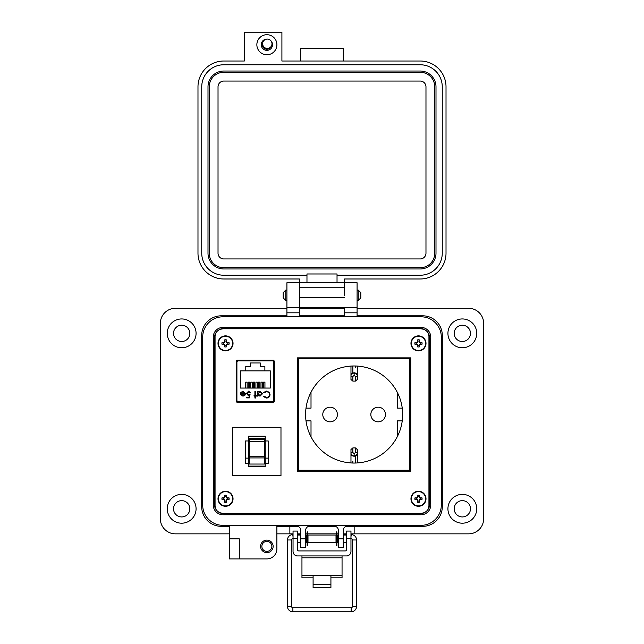 <?xml version="1.0" encoding="UTF-8"?>
<svg xmlns="http://www.w3.org/2000/svg" width="644" height="644" viewBox="0 0 644 644"><rect width="100%" height="100%" fill="white"/><g stroke="black" fill="none" stroke-linecap="round" stroke-linejoin="round"><path stroke-width="0.97" d="M215.74 333.101L215.064 336.015L215.064 506.128L215.74 509.042M219.805 512.745L223.017 513.373L420.983 513.373L424.195 512.745M428.26 509.042L428.936 506.128L428.936 336.015L428.26 333.101M424.195 329.398L420.983 328.778L223.017 328.778L219.805 329.398M236.71 360.374L236.71 402.106M273.95 402.106L273.95 360.374M273.95 360.93L265.352 360.93L265.352 360.229M245.308 360.229L245.308 360.938L236.71 360.93M215.064 336.015L215.064 506.128M223.017 513.373L420.983 513.373M428.936 506.128L428.936 336.015M420.983 328.778L223.017 328.778M236.235 361.26L236.235 401.212L237.185 402.242L273.467 402.242L274.425 401.212L274.425 361.26L273.467 360.229L237.185 360.229L236.235 361.26M297.48 471.166L410.775 471.166L410.775 357.863L297.48 357.863L297.48 471.166M238.159 401.534L272.493 401.534A1.256 1.256 0 0 0 273.748 400.286L273.748 362.194A1.256 1.256 0 0 0 272.493 360.938L238.159 360.938A1.256 1.256 0 0 0 236.912 362.194L236.912 400.286A1.256 1.256 0 0 0 238.159 401.534L242.675 401.534L242.675 402.242M241.065 395.223L240.534 393.548L244.873 393.548L243.102 391.761L241.323 392.784L240.792 392.502L243.029 391.166L245.469 393.661L244.913 395.279L243.013 396.181L241.065 395.223L240.534 393.548M255.499 395.497L256.352 395.497L256.352 396.092L255.499 396.092L255.499 398.048L254.903 398.048L254.903 396.092L254.05 396.092L254.05 395.497L254.903 395.497L254.903 391.246L255.499 391.246L255.499 395.497M266.463 391.077L269.192 392.236L270.037 394.603C269.828 396.752 268.637 397.903 266.471 398.048L263.573 396.664L264.096 396.269L266.503 397.372C268.282 397.243 269.256 396.31 269.442 394.555C269.256 392.792 268.258 391.858 266.463 391.761L264.096 392.864L263.573 392.47L266.463 391.077M240.373 370.872L245.783 370.872L245.783 366.476L250.363 366.476L250.363 362.974L260.297 362.974L260.297 366.476L264.877 366.476L264.877 370.872L270.287 370.872L270.287 388.058L240.373 388.058L240.373 370.872M262.551 393.685L260.007 396.181L258.051 395.199L258.051 396.092L257.455 396.092L257.455 391.246L258.051 391.246L258.051 392.091L260.031 391.166L262.551 393.685L260.031 391.166M246.998 393.444L248.6 394.909L250.057 394.563L249.381 397.879L246.66 397.879L246.66 397.203L248.914 397.203L249.268 395.456L248.487 395.585L246.402 393.42L248.713 391.077L250.741 392.953L248.681 391.761L246.998 393.444L249.091 391.81M272.493 401.534L267.985 401.534L267.985 402.242M240.792 392.502L241.089 392.043M244.873 393.548L242.675 391.802M264.096 392.864L266.463 391.761C268.258 391.858 269.256 392.792 269.442 394.555M267.566 397.903L266.471 398.048M258.051 395.199L260.007 396.181M250.057 394.563L248.6 394.909M246.402 393.42L248.713 391.077M248.487 395.585L248.085 395.553M273.748 400.286L273.95 391.262M273.95 371.218L273.748 362.194M242.989 395.585L244.237 395.134L242.989 395.585L241.13 394.144L242.989 395.585M264.877 370.872L245.783 370.872M245.718 388.058L245.718 382.15L247.119 382.15L247.119 388.058M250.806 388.058L250.806 382.15L252.215 382.15L252.215 388.058M263.541 388.058L263.541 382.15L264.942 382.15L264.942 388.058M258.445 388.058L258.445 382.15L259.854 382.15L259.854 388.058M255.901 388.058L255.901 382.15L257.302 382.15L257.302 388.058M260.997 388.058L260.997 382.15L262.398 382.15L262.398 388.058M253.358 388.058L253.358 382.15L254.758 382.15L254.758 388.058M248.262 388.058L248.262 382.15L249.671 382.15L249.671 388.058M247.151 360.229L247.127 360.938L238.159 360.938M272.493 360.938L263.525 360.938L263.509 360.229M258.051 393.661L260.007 391.761L261.963 393.677L259.999 395.585L258.051 393.661L258.139 393.065M241.13 394.144L244.809 394.144L244.237 395.134M322.781 414.511A7.317 7.317 0 0 0 330.098 421.836A7.317 7.317 0 0 0 337.416 414.511A7.317 7.317 0 0 0 330.098 407.193A7.317 7.317 0 0 0 322.781 414.511M370.839 414.511A7.317 7.317 0 0 0 378.157 421.836A7.317 7.317 0 0 0 385.474 414.511A7.317 7.317 0 0 0 378.157 407.193A7.317 7.317 0 0 0 370.839 414.511M305.594 414.511A48.533 48.533 0 0 0 354.128 463.044A48.533 48.533 0 0 0 402.661 414.511A48.533 48.533 0 0 0 354.128 365.977A48.533 48.533 0 0 0 305.594 414.511M402.242 408.143A48.533 48.533 0 0 0 397.251 392.236L397.251 408.143L402.242 408.143M311.012 392.236A48.533 48.533 0 0 0 306.013 408.143L311.012 408.143L311.012 392.236M359.094 366.235A48.533 48.533 0 0 0 349.161 366.235M409.826 470.209L409.826 358.813L298.43 358.813L298.43 470.209L409.826 470.209M311.012 436.793L311.012 420.878L306.013 420.878M402.242 420.878L397.251 420.878L397.251 436.793M352.856 452.531L354.128 453.658L355.399 452.531L355.399 447.918L352.856 447.918L352.856 452.531A1.908 1.216 180 0 0 350.972 453.545L350.972 449.504L352.856 447.918L352.856 451.098M357.283 462.795L357.283 453.561M357.283 452.297L357.283 449.737M355.399 447.918L357.283 449.504L357.283 453.545A1.908 1.216 180 0 0 355.399 452.531M357.283 453.618C357.074 455.195 356.027 456.065 354.128 456.218L357.162 454.31L357.283 453.545M350.972 449.778L350.972 452.313M350.972 453.561L350.972 462.795M354.128 453.658L354.128 456.218C352.228 456.065 351.181 455.195 350.972 453.618L350.972 453.545M354.128 456.346L351.093 454.31L350.972 453.618M355.399 376.49A1.908 1.216 -0 0 0 357.283 375.484L357.283 379.517L355.399 381.111L355.399 376.49L354.128 375.372L352.856 376.49A1.908 1.216 180 0 1 350.972 375.484L350.972 375.404C351.181 373.826 352.236 372.965 354.128 372.804L357.162 374.719L357.283 375.404C357.074 373.826 356.027 372.965 354.128 372.804L354.128 375.372M357.283 366.227L357.283 375.46M357.283 376.708L357.283 379.244M354.128 372.675L351.093 374.719L350.972 375.404M350.972 366.227L350.972 375.46M350.972 376.732L350.972 379.284M352.856 376.49L352.856 381.111L350.972 379.517L350.972 375.484M264.434 457.103L264.434 457.924L249.148 457.924L249.148 456.21L264.434 456.21L264.434 457.103M248.359 436.189L248.359 466.699L265.223 466.699L265.223 436.189L248.359 436.189M265.223 458.126L268.234 458.126L268.234 463.294L265.223 463.294M248.359 440.963L245.348 440.963L245.348 463.294L248.359 463.294M280.977 475.65L232.605 475.65L232.605 427.286L280.977 427.286L280.977 475.65M249.148 439.24L249.148 441.446L264.434 441.446L264.434 438.644L249.148 438.644L249.148 439.24L264.434 439.24M264.434 441.446L264.434 456.21M249.148 457.924L249.148 464.042L264.434 464.042L264.434 457.924M249.148 441.446L249.148 456.21M265.223 466.103L248.359 466.103M268.234 458.126L268.234 440.963L265.223 440.963M245.348 458.126L248.359 458.126M261.858 546.37A5.015 5.015 0 0 0 266.866 551.385A5.015 5.015 0 0 0 271.881 546.37A5.015 5.015 0 0 0 266.866 541.363A5.015 5.015 0 0 0 261.858 546.37M260.603 546.37A6.263 6.263 0 0 0 266.866 552.641A6.263 6.263 0 0 0 273.137 546.37A6.263 6.263 0 0 0 266.866 540.107A6.263 6.263 0 0 0 260.603 546.37M239.302 548.881L239.302 558.903L229.28 558.903L229.28 538.851L239.302 538.851L239.302 548.881M196.074 333.359A14.409 14.409 0 0 1 181.664 347.768A14.409 14.409 0 0 1 167.255 333.359A14.409 14.409 0 0 1 181.664 318.949A14.409 14.409 0 0 1 196.074 333.359M196.074 508.784A14.409 14.409 0 0 1 181.664 523.194A14.409 14.409 0 0 1 167.255 508.784A14.409 14.409 0 0 1 181.664 494.375A14.409 14.409 0 0 1 196.074 508.784M239.302 558.903L266.866 558.903A10.022 10.022 0 0 0 276.888 548.881L276.888 526.325L296.94 526.325A3.759 3.759 0 0 1 300.7 530.084L300.7 547.625L305.715 547.625L305.715 530.084A3.759 3.759 0 0 1 309.466 526.325L334.534 526.325A3.759 3.759 0 0 1 338.285 530.084L338.285 547.625L343.3 547.625L343.3 530.084A3.759 3.759 0 0 1 347.06 526.325L422.746 526.325A19.545 19.545 0 0 0 442.291 506.78L442.291 335.363A19.545 19.545 0 0 0 422.746 315.818L357.082 315.818L357.082 282.74L344.556 282.74L344.548 278.989L420.21 278.989A25.808 25.808 0 0 0 446.018 253.181L446.018 86.819A25.808 25.808 0 0 0 420.21 61.011L281.911 61.011L281.911 32.2L244.334 32.2L244.334 61.011L223.79 61.011A25.808 25.808 0 0 0 197.982 86.819L197.982 253.181A25.808 25.808 0 0 0 223.79 278.989L299.452 278.989L299.444 307.8L286.918 307.8L286.918 315.818L221.254 315.818A19.545 19.545 0 0 0 201.709 335.363L201.709 506.78A19.545 19.545 0 0 0 221.254 526.325L229.28 526.325L229.28 538.851L239.302 538.851M286.918 295.274L286.918 307.8L299.444 307.8L299.444 315.818L344.556 315.818L344.556 307.8L299.452 307.8L299.452 282.74L286.918 282.74L286.918 295.274M344.556 295.274L344.548 282.74L344.556 295.274M357.082 307.8L344.556 307.8L357.082 307.8M476.745 333.359A14.409 14.409 0 0 1 462.336 347.768A14.409 14.409 0 0 1 447.926 333.359A14.409 14.409 0 0 1 462.336 318.949A14.409 14.409 0 0 1 476.745 333.359M476.745 508.784A14.409 14.409 0 0 1 462.336 523.194A14.409 14.409 0 0 1 447.926 508.784A14.409 14.409 0 0 1 462.336 494.375A14.409 14.409 0 0 1 476.745 508.784M173.518 333.359A8.147 8.147 0 0 0 181.664 341.505A8.147 8.147 0 0 0 189.811 333.359A8.147 8.147 0 0 0 181.664 325.22A8.147 8.147 0 0 0 173.518 333.359M454.189 333.359A8.147 8.147 0 0 0 462.336 341.505A8.147 8.147 0 0 0 470.482 333.359A8.147 8.147 0 0 0 462.336 325.22A8.147 8.147 0 0 0 454.189 333.359M454.189 508.784A8.147 8.147 0 0 0 462.336 516.931A8.147 8.147 0 0 0 470.482 508.784A8.147 8.147 0 0 0 462.336 500.638A8.147 8.147 0 0 0 454.189 508.784M173.518 508.784A8.147 8.147 0 0 0 181.664 516.931A8.147 8.147 0 0 0 189.811 508.784A8.147 8.147 0 0 0 181.664 500.638A8.147 8.147 0 0 0 173.518 508.784M276.888 533.844L289.864 533.844L289.864 526.325L296.94 526.325M347.06 526.325L354.152 526.325L354.152 533.844L468.599 533.844A15.037 15.037 0 0 0 483.636 518.806L483.636 323.336A15.037 15.037 0 0 0 468.599 308.299L357.082 308.299M286.918 308.299L175.401 308.299A15.037 15.037 0 0 0 160.364 323.336L160.364 518.806A15.037 15.037 0 0 0 175.401 533.844L229.28 533.844M344.556 308.299L299.444 308.299M289.864 533.844L293.044 533.844M297.496 533.844L300.7 533.844M305.715 533.844L307.083 533.844M307.639 533.844L336.369 533.844M336.933 533.844L338.285 533.844M343.3 533.844L346.512 533.844M350.964 533.844L354.152 533.844M357.082 282.74L286.918 282.74M214.243 503.769L214.243 338.374A10.022 10.022 0 0 1 224.265 328.351L419.735 328.351A10.022 10.022 0 0 1 429.757 338.374L429.757 503.769A10.022 10.022 0 0 1 419.735 513.791L224.265 513.791A10.022 10.022 0 0 1 214.243 503.769M231.784 328.778L231.784 328.351M214.243 350.908L215.064 350.908M214.243 491.243L215.064 491.243M231.784 513.791L231.784 513.373M349.064 513.791L349.064 513.373M364.102 513.791L364.102 513.373M412.216 513.791L412.216 513.373M429.757 491.243L428.936 491.243M279.899 513.791L279.899 513.373M294.936 513.791L294.936 513.373M302.954 513.791L302.954 513.373M317.991 513.791L317.991 513.373M326.009 513.791L326.009 513.373M341.046 513.791L341.046 513.373M429.757 350.908L428.936 350.908M412.216 328.351L412.216 328.778M317.991 328.351L317.991 328.778M302.954 328.351L302.954 328.778M294.936 328.351L294.936 328.778M279.899 328.351L279.899 328.778M364.102 328.351L364.102 328.778M349.064 328.351L349.064 328.778M341.046 328.351L341.046 328.778M326.009 328.351L326.009 328.778M301.956 555.933L301.956 575.334L313.097 575.334L313.097 584.704L330.919 584.704L330.919 575.334L342.053 575.334L342.053 577.837L330.919 577.837M350.964 538.601L346.512 538.601L346.512 531.091L350.964 531.091L346.512 531.091L350.964 531.091L350.964 551.473A4.46 4.46 0 0 1 346.512 555.933L297.496 555.933A4.46 4.46 0 0 1 293.044 551.473L293.044 531.091L297.496 531.091L293.044 531.091L297.496 531.091L297.496 538.601L293.044 538.601M346.512 538.601L346.512 549.646A1.272 1.272 0 0 1 345.24 550.918L298.776 550.918A1.272 1.272 0 0 1 297.496 549.646L297.496 538.601M301.956 557.809L342.053 557.809L342.053 555.933M301.956 575.334L301.956 577.837L313.097 577.837M342.053 557.809L342.053 575.334M313.097 584.704L313.097 587.537L330.919 587.537L330.919 584.704M293.044 541.733L293.044 535.977M305.715 542.675L306.721 542.675L306.721 535.035L305.715 535.035M336.015 538.851L336.015 535.035L307.993 535.035L307.993 542.675L336.015 542.675L336.015 538.851M338.285 542.675L337.287 542.675L337.287 535.035L338.285 535.035M350.964 541.733L350.964 535.977M307.639 545.838L307.639 531.872L307.083 531.872L307.083 545.838L307.639 545.838M336.933 545.838L336.933 531.872L336.369 531.872L336.369 545.838L336.933 545.838M283.167 295.274L283.167 292.682L285.759 290.09L285.759 300.45L283.167 297.858L283.167 295.274M358.241 290.09L360.833 292.682L360.833 297.858L358.241 300.45L358.241 290.09L357.082 290.09M213.269 337.118L213.269 505.025A9.749 9.749 0 0 0 223.009 514.765L420.991 514.765A9.749 9.749 0 0 0 430.731 505.025L430.731 337.118A9.749 9.749 0 0 0 420.991 327.377L223.009 327.377A9.749 9.749 0 0 0 213.269 337.118M202.683 337.118L202.683 505.025A20.326 20.326 0 0 0 223.009 525.351L420.991 525.351A20.326 20.326 0 0 0 441.317 505.025L441.317 337.118A20.326 20.326 0 0 0 420.991 316.792L223.009 316.792A20.326 20.326 0 0 0 202.683 337.118M351.294 538.642A1.352 1.352 0 0 1 352.493 539.986L356.559 539.986A5.418 5.418 0 0 0 351.141 534.568L351.141 536.146M351.141 611.8A5.418 5.418 0 0 0 356.559 606.382L352.493 606.382A1.352 1.352 0 0 1 351.141 607.735L351.141 611.8L292.875 611.8A5.418 5.418 0 0 1 287.457 606.382L287.457 539.986A5.418 5.418 0 0 1 292.875 534.568L293.044 534.568M287.457 606.382L291.523 606.382A1.352 1.352 0 0 0 292.875 607.735L292.875 611.8M292.714 538.642A1.352 1.352 0 0 0 291.523 539.986L287.457 539.986M343.727 535.035L343.687 534.568L346.512 534.568M300.289 535.035L300.7 534.633M266.882 34.704A10.022 10.022 0 0 1 276.904 44.726A10.022 10.022 0 0 1 266.882 54.748A10.022 10.022 0 0 1 256.859 44.726A10.022 10.022 0 0 1 266.882 34.704M266.914 39.091A5.635 5.635 0 0 0 261.247 44.726A5.635 5.635 0 0 0 272.05 46.964A5.635 5.635 0 0 0 270.987 40.87M262.663 43.132A4.508 4.508 0 0 0 266.882 49.234A4.508 4.508 0 0 0 270.923 46.73M306.971 282.74L306.971 275.229L223.79 275.229A22.049 22.049 0 0 1 201.741 253.181L201.741 86.819A22.049 22.049 0 0 1 223.79 64.77L420.21 64.77A22.049 22.049 0 0 1 442.259 86.819L442.259 253.181A22.049 22.049 0 0 1 420.21 275.229L337.029 275.229L337.029 282.74M306.971 275.229L306.971 273.974L337.029 273.974L337.029 275.229M300.708 61.011L300.708 48.485L343.292 48.485L343.292 61.011M344.548 307.8L299.452 307.8M208.004 86.819A15.786 15.786 0 0 1 223.79 71.033L420.21 71.033A15.786 15.786 0 0 1 435.996 86.819L435.996 253.181A15.786 15.786 0 0 1 420.21 268.967L223.79 268.967A15.786 15.786 0 0 1 208.004 253.181L208.004 86.819M209.252 253.181L209.252 86.819A14.53 14.53 0 0 1 223.79 72.289L420.21 72.289A14.53 14.53 0 0 1 434.748 86.819L434.748 253.181A14.53 14.53 0 0 1 420.21 267.711L223.79 267.711A14.53 14.53 0 0 1 209.252 253.181M218.026 253.181L218.026 86.819A5.764 5.764 0 0 1 223.79 81.055L420.21 81.055A5.764 5.764 0 0 1 425.974 86.819L425.974 253.181A5.764 5.764 0 0 1 420.21 258.944L223.79 258.944A5.764 5.764 0 0 1 218.026 253.181M267.3 39.075A4.685 4.685 0 0 1 271.985 43.76A4.685 4.685 0 0 1 267.3 48.437A4.685 4.685 0 0 1 262.623 43.76A4.685 4.685 0 0 1 267.3 39.075M226.076 345.707L226.438 344.307L227.839 343.944A2.391 2.391 0 0 0 227.839 342.833L226.438 342.471L226.076 341.062A2.391 2.391 0 0 0 224.965 341.062L224.603 342.471L223.194 342.833A2.391 2.391 0 0 0 223.194 343.944L224.603 344.307L224.965 345.707A2.391 2.391 0 0 0 226.076 345.707L226.471 346.85A10.9 0.95 -90 0 0 226.503 345.264A10.876 0.95 -67.5 0 0 226.769 344.637A10.876 0.95 -22.5 0 0 227.396 344.371A10.9 0.95 0 0 0 228.99 344.339A3.598 3.598 0 0 0 228.99 342.439A10.9 0.95 180 0 0 227.396 342.399A10.876 0.95 -157.5 0 0 226.769 342.133A10.876 0.95 -112.5 0 0 226.503 341.513A10.9 0.95 -90 0 0 226.471 339.919A3.598 3.598 0 0 0 224.571 339.919A10.9 0.95 90 0 0 224.531 341.513A10.876 0.95 112.5 0 0 224.265 342.133A10.876 0.95 157.5 0 0 223.645 342.399A10.9 0.95 180 0 0 222.051 342.439A3.598 3.598 0 0 0 222.051 344.339A10.9 0.95 0 0 0 223.645 344.371A10.876 0.95 22.5 0 0 224.265 344.637A10.876 0.95 67.5 0 0 224.531 345.264A10.9 0.95 90 0 0 224.571 346.85A3.598 3.598 0 0 0 226.471 346.85M227.839 342.833L228.99 342.439M233.039 343.389A7.519 7.519 0 0 0 225.521 335.87A7.519 7.519 0 0 0 218.002 343.389A7.519 7.519 0 0 0 225.521 350.908A7.519 7.519 0 0 0 233.039 343.389M225.521 350.529A7.148 7.148 0 0 0 232.661 343.389A7.148 7.148 0 0 0 225.521 336.24A7.148 7.148 0 0 0 218.372 343.389A7.148 7.148 0 0 0 225.521 350.529M226.076 341.062L226.471 339.919M224.965 341.062L224.571 339.919M226.076 341.594L226.503 341.513M227.308 342.833L227.396 342.399M227.839 343.944L228.99 344.339M227.308 343.944L227.396 344.371M226.076 345.176L226.503 345.264M224.965 345.707L224.571 346.85M224.965 345.176L224.531 345.264M223.726 343.944L223.645 344.371M223.194 343.944L222.051 344.339M223.194 342.833L222.051 342.439M223.726 342.833L223.645 342.399M224.965 341.594L224.531 341.513M226.076 501.08L226.438 499.672L227.839 499.317A2.391 2.391 0 0 0 227.839 498.206L226.438 497.844L226.076 496.435A2.391 2.391 0 0 0 224.965 496.435L224.603 497.844L223.194 498.206A2.391 2.391 0 0 0 223.194 499.317L224.603 499.672L224.965 501.08A2.391 2.391 0 0 0 226.076 501.08L226.471 502.223A10.9 0.95 -90 0 0 226.503 500.638A10.876 0.95 -67.5 0 0 226.769 500.01A10.876 0.95 -22.5 0 0 227.396 499.744A10.9 0.95 0 0 0 228.99 499.704A3.598 3.598 0 0 0 228.99 497.812A10.9 0.95 180 0 0 227.396 497.772A10.876 0.95 -157.5 0 0 226.769 497.506A10.876 0.95 -112.5 0 0 226.503 496.886A10.9 0.95 -90 0 0 226.471 495.292A3.598 3.598 0 0 0 224.571 495.292A10.9 0.95 90 0 0 224.531 496.886A10.876 0.95 112.5 0 0 224.265 497.506A10.876 0.95 157.5 0 0 223.645 497.772A10.9 0.95 180 0 0 222.051 497.812A3.598 3.598 0 0 0 222.051 499.704A10.9 0.95 0 0 0 223.645 499.744A10.876 0.95 22.5 0 0 224.265 500.01A10.876 0.95 67.5 0 0 224.531 500.638A10.9 0.95 90 0 0 224.571 502.223A3.598 3.598 0 0 0 226.471 502.223M227.839 498.206L228.99 497.812M233.039 498.762A7.519 7.519 0 0 0 225.521 491.243A7.519 7.519 0 0 0 218.002 498.762A7.519 7.519 0 0 0 225.521 506.281A7.519 7.519 0 0 0 233.039 498.762M225.521 505.902A7.148 7.148 0 0 0 232.661 498.762A7.148 7.148 0 0 0 225.521 491.614A7.148 7.148 0 0 0 218.372 498.762A7.148 7.148 0 0 0 225.521 505.902M226.076 496.435L226.471 495.292M224.965 496.435L224.571 495.292M226.076 496.967L226.503 496.886M227.308 498.206L227.396 497.772M227.839 499.317L228.99 499.704M227.308 499.317L227.396 499.744M226.076 500.549L226.503 500.638M224.965 501.08L224.571 502.223M224.965 500.549L224.531 500.638M223.726 499.317L223.645 499.744M223.194 499.317L222.051 499.704M223.194 498.206L222.051 497.812M223.726 498.206L223.645 497.772M224.965 496.967L224.531 496.886M419.035 501.08L419.397 499.672L420.806 499.317A2.391 2.391 0 0 0 420.806 498.206L419.397 497.844L419.035 496.435A2.391 2.391 0 0 0 417.924 496.435L417.562 497.844L416.161 498.206A2.391 2.391 0 0 0 416.161 499.317L417.562 499.672L417.924 501.08A2.391 2.391 0 0 0 419.035 501.08L419.429 502.223A10.9 0.95 -90 0 0 419.469 500.638A10.876 0.95 -67.5 0 0 419.735 500.01A10.876 0.95 -22.5 0 0 420.355 499.744A10.9 0.95 0 0 0 421.949 499.704A3.598 3.598 0 0 0 421.949 497.812A10.9 0.95 180 0 0 420.355 497.772A10.876 0.95 -157.5 0 0 419.735 497.506A10.876 0.95 -112.5 0 0 419.469 496.886A10.9 0.95 -90 0 0 419.429 495.292A3.598 3.598 0 0 0 417.529 495.292A10.9 0.95 90 0 0 417.497 496.886A10.876 0.95 112.5 0 0 417.231 497.506A10.876 0.95 157.5 0 0 416.604 497.772A10.9 0.95 180 0 0 415.01 497.812A3.598 3.598 0 0 0 415.01 499.704A10.9 0.95 0 0 0 416.604 499.744A10.876 0.95 22.5 0 0 417.231 500.01A10.876 0.95 67.5 0 0 417.497 500.638A10.9 0.95 90 0 0 417.529 502.223A3.598 3.598 0 0 0 419.429 502.223M420.806 498.206L421.949 497.812M425.998 498.762A7.519 7.519 0 0 0 418.479 491.243A7.519 7.519 0 0 0 410.961 498.762A7.519 7.519 0 0 0 418.479 506.281A7.519 7.519 0 0 0 425.998 498.762M418.479 505.902A7.148 7.148 0 0 0 425.628 498.762A7.148 7.148 0 0 0 418.479 491.614A7.148 7.148 0 0 0 411.339 498.762A7.148 7.148 0 0 0 418.479 505.902M419.035 496.435L419.429 495.292M417.924 496.435L417.529 495.292M419.035 496.967L419.469 496.886M420.274 498.206L420.355 497.772M420.806 499.317L421.949 499.704M420.274 499.317L420.355 499.744M419.035 500.549L419.469 500.638M417.924 501.08L417.529 502.223M417.924 500.549L417.497 500.638M416.692 499.317L416.604 499.744M416.161 499.317L415.01 499.704M416.161 498.206L415.01 497.812M416.692 498.206L416.604 497.772M417.924 496.967L417.497 496.886M419.035 345.707L419.397 344.307L420.806 343.944A2.391 2.391 0 0 0 420.806 342.833L419.397 342.471L419.035 341.062A2.391 2.391 0 0 0 417.924 341.062L417.562 342.471L416.161 342.833A2.391 2.391 0 0 0 416.161 343.944L417.562 344.307L417.924 345.707A2.391 2.391 0 0 0 419.035 345.707L419.429 346.85A10.9 0.95 -90 0 0 419.469 345.264A10.876 0.95 -67.5 0 0 419.735 344.637A10.876 0.95 -22.5 0 0 420.355 344.371A10.9 0.95 0 0 0 421.949 344.339A3.598 3.598 0 0 0 421.949 342.439A10.9 0.95 180 0 0 420.355 342.399A10.876 0.95 -157.5 0 0 419.735 342.133A10.876 0.95 -112.5 0 0 419.469 341.513A10.9 0.95 -90 0 0 419.429 339.919A3.598 3.598 0 0 0 417.529 339.919A10.9 0.95 90 0 0 417.497 341.513A10.876 0.95 112.5 0 0 417.231 342.133A10.876 0.95 157.5 0 0 416.604 342.399A10.9 0.95 180 0 0 415.01 342.439A3.598 3.598 0 0 0 415.01 344.339A10.9 0.95 0 0 0 416.604 344.371A10.876 0.95 22.5 0 0 417.231 344.637A10.876 0.95 67.5 0 0 417.497 345.264A10.9 0.95 90 0 0 417.529 346.85A3.598 3.598 0 0 0 419.429 346.85M420.806 342.833L421.949 342.439M425.998 343.389A7.519 7.519 0 0 0 418.479 335.87A7.519 7.519 0 0 0 410.961 343.389A7.519 7.519 0 0 0 418.479 350.908A7.519 7.519 0 0 0 425.998 343.389M418.479 350.529A7.148 7.148 0 0 0 425.628 343.389A7.148 7.148 0 0 0 418.479 336.24A7.148 7.148 0 0 0 411.339 343.389A7.148 7.148 0 0 0 418.479 350.529M419.035 341.062L419.429 339.919M417.924 341.062L417.529 339.919M419.035 341.594L419.469 341.513M420.274 342.833L420.355 342.399M420.806 343.944L421.949 344.339M420.274 343.944L420.355 344.371M419.035 345.176L419.469 345.264M417.924 345.707L417.529 346.85M417.924 345.176L417.497 345.264M416.692 343.944L416.604 344.371M416.161 343.944L415.01 344.339M416.161 342.833L415.01 342.439M416.692 342.833L416.604 342.399M417.924 341.594L417.497 341.513M352.856 461.112L352.856 463.028M355.399 459.156L355.399 461.112M355.399 463.028L355.399 456.105M352.856 365.993L352.856 373.029M355.399 367.909L355.399 365.993M249.148 441.365L264.434 441.365M300.7 538.851L305.715 538.851M338.285 538.851L343.3 538.851M357.082 312.815L344.556 312.815M299.444 312.815L286.918 312.815M313.097 575.334L330.919 575.334M292.875 536.146L292.875 534.568M344.548 297.778L299.452 297.778M344.548 287.755L299.452 287.755M225.521 335.87A7.519 7.519 0 0 0 218.002 343.389A7.519 7.519 0 0 0 225.521 350.908M225.521 491.243A7.519 7.519 0 0 0 218.002 498.762A7.519 7.519 0 0 0 225.521 506.281M418.479 491.243A7.519 7.519 0 0 0 410.961 498.762A7.519 7.519 0 0 0 418.479 506.281M418.479 335.87A7.519 7.519 0 0 0 410.961 343.389A7.519 7.519 0 0 0 418.479 350.908M355.399 381.111L352.856 381.111M300.7 535.035L297.496 535.035M346.512 535.035L343.3 535.035M300.7 542.675L297.496 542.675M346.512 542.675L343.3 542.675M286.918 290.09L285.759 290.09M358.241 300.45L357.082 300.45M286.918 300.45L285.759 300.45M356.559 539.986L356.559 606.382M351.141 607.735L292.875 607.735M291.523 606.382L291.523 539.986M297.496 534.568L300.329 534.568M352.493 539.986L352.493 606.382"/></g></svg>

